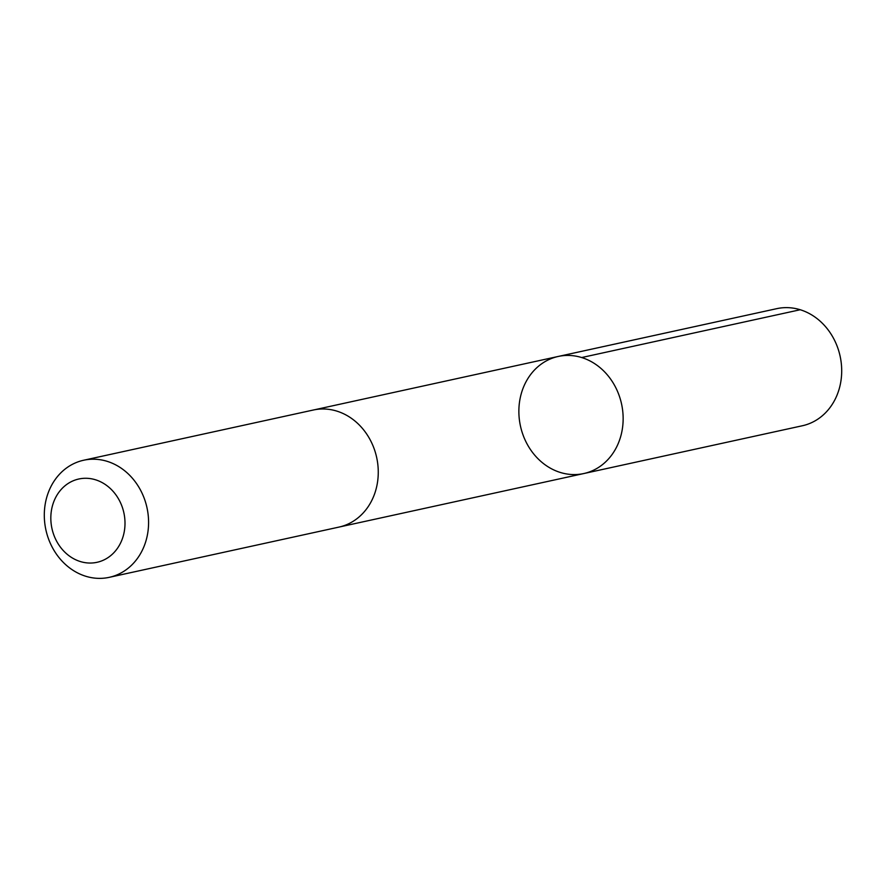 <?xml version="1.0" encoding="UTF-8"?>
<svg xmlns="http://www.w3.org/2000/svg" width="886" height="886" viewBox="0 0 886 886"><rect width="100%" height="100%" fill="white"/><g stroke="black" fill="none" stroke-linecap="round" stroke-linejoin="round"><path stroke-width="1.33" d="M623.146 418.413A59.927 51.742 77.7 0 1 583.808 473.545A59.927 51.742 77.7 0 1 520.459 426.055A59.927 51.742 77.7 0 1 558.202 356.46A59.927 51.742 77.7 0 1 623.146 418.413A59.927 51.742 77.7 0 1 583.808 473.545L802.362 425.756A59.927 51.742 -102.3 0 0 841.7 370.614A59.927 51.742 -102.3 0 0 776.756 308.66L558.202 356.46A59.927 51.742 77.7 0 1 623.146 418.413M109.244 577.34L338.928 527.104A59.927 51.742 -102.3 0 0 376.672 457.508A59.927 51.742 -102.3 0 0 313.323 410.019L83.638 460.244A59.927 51.742 -102.3 0 0 44.3 515.386A59.927 51.742 -102.3 0 0 109.244 577.34A59.927 51.742 -102.3 0 0 146.987 507.733A59.927 51.742 -102.3 0 0 83.638 460.244M50.823 518.232A42.628 36.802 -102.3 0 0 106.597 558.512A42.628 36.802 -102.3 0 0 106.331 485.229A42.628 36.802 -102.3 0 0 50.823 518.232M581.648 357.545L800.202 309.746M339.836 526.893L583.808 473.545M314.231 409.83L558.202 356.46"/></g></svg>
